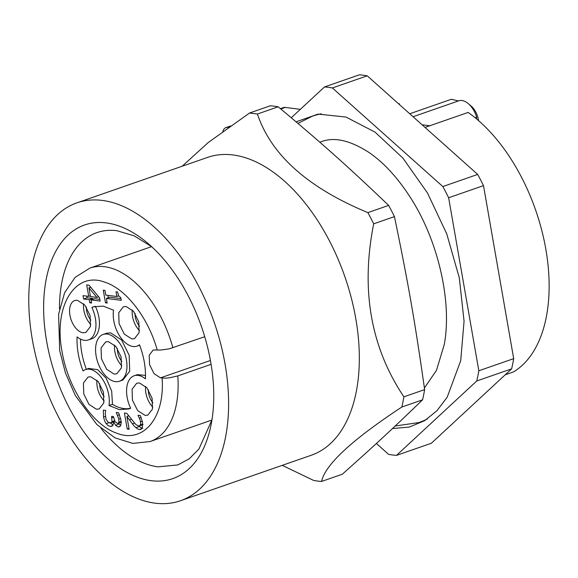 <?xml version="1.0" encoding="UTF-8"?>
<svg xmlns="http://www.w3.org/2000/svg" width="578" height="578" viewBox="0 0 578 578"><rect width="100%" height="100%" fill="white"/><g stroke="black" fill="none" stroke-linecap="round" stroke-linejoin="round"><path stroke-width="0.87" d="M86.36 307.142A12.391 7.109 -109.2 0 0 90.876 320.125M83.629 303.782A16.892 9.689 -109.2 0 0 90.825 324.453M77.43 300.322A16.892 9.689 -109.2 0 0 74.707 300.582A16.892 9.689 -109.2 0 0 70.422 317.488A16.892 9.689 -109.2 0 0 83.088 332.762L85.811 332.495L90.45 326.483L90.089 315.595L84.894 305.17L77.43 300.322M211.093 364.328L177.8 375.91L169.629 377.788L165.467 378.164L160.518 377.853L154.044 373.655L149.543 364.617L149.225 355.174L153.249 349.965L160.561 350.051L169.051 348.881L204.728 336.721M130.664 408.263L129.024 408.921L119.379 409.621L108.982 405.51A24.782 14.212 -109.2 0 0 102.653 379.37A24.782 14.212 -109.2 0 0 85.465 369.595A24.782 14.212 -109.2 0 0 83.03 370.931C78.615 359.27 76.628 347.913 77.084 336.866A24.782 14.212 -109.2 0 0 88.398 339.943A24.782 14.212 -109.2 0 0 91.866 307.453L93.499 306.795L103.144 306.094L113.548 310.205A24.782 14.212 -109.2 0 0 119.87 336.345A24.782 14.212 -109.2 0 0 137.065 346.121A24.782 14.212 -109.2 0 0 139.493 344.784C143.915 356.445 145.894 367.803 145.439 378.85A24.782 14.212 -109.2 0 0 134.125 375.772A24.782 14.212 -109.2 0 0 130.664 408.263A54.065 31.01 70.8 0 1 112.464 404.297L108.982 405.51M139.435 382.954L146.906 387.795L152.101 398.22L152.462 409.116L147.823 415.127L145.1 415.394L137.629 410.553L132.434 400.128L132.073 389.232L136.711 383.221L139.435 382.954M90.775 376.777L98.238 381.625L103.433 392.05L103.802 402.945L99.156 408.957L96.432 409.217L88.961 404.376L83.774 393.95L83.405 383.055L88.044 377.044L90.775 376.777M126.091 306.499L133.561 311.34L138.756 321.765L139.117 332.661L134.479 338.672L131.755 338.932L124.284 334.091L119.09 323.666L118.728 312.77L123.367 306.759L126.091 306.499M91.606 303.017L89.821 302.793L89.287 299.7L83.608 298.978L83.022 295.64L88.701 296.355L86.7 284.896L89.026 285.192L99.568 297.88L100.124 301.073L91.064 299.924L91.606 303.017M129.132 429.266L127.218 429.02L124.422 413.017L126.77 413.313L135.859 424.555L138.619 425.964L139.782 425.784L140.729 423.602L140.114 419.96L138.041 415.279L140.396 415.575L142.542 422.352L142.311 427.879L140.801 429.389L139.356 429.512L137.499 428.927L134.118 426.022L126.907 416.521L129.132 429.266M143.041 424.671L139.782 425.784M119.863 426.586L118.194 426.947L115.549 425.235L113.664 421.687L113.042 425.018L112.053 426.174L110.304 426.441L108.144 425.581L106.186 423.681L104.567 420.791L103.541 417.092L103.325 410.134L105.666 410.431L105.247 413.501L106.005 419.296L108.296 422.374L109.849 422.93L111.258 422.706L111.973 421.68L111.619 416.37L113.454 416.601L115.029 421.651L117.348 423.385L118.36 423.147L118.902 422.251L118.866 419.158L116.286 412.475L118.627 412.771L120.824 419.671L121.134 422.728L120.845 425.025L119.494 426.802M117.348 423.385L118.36 423.147M107.168 303.038L105.478 302.821L103.274 290.163L104.958 290.38L105.781 295.091L116.85 296.492L116.026 291.782L117.536 291.977L118.707 295.972L120.78 297.627L121.25 300.322L106.366 298.436L107.168 303.038M88.73 368.461L97.639 369.645L106.135 378.164L111.691 391.111L112.464 404.297M86.353 369.284A54.065 31.01 70.8 0 1 80.494 339.091M95.356 306.261A24.782 14.212 70.8 0 1 91.888 338.73L88.398 339.943M91.866 307.453L95.197 306.297M137.354 374.645L145.519 375.404M145.642 386.407A16.892 9.689 -109.2 0 0 152.838 407.093M96.981 380.237A16.892 9.689 -109.2 0 0 104.17 400.915M132.297 309.952A16.892 9.689 -109.2 0 0 139.493 330.63M89.821 302.793L91.461 302.222M89.287 299.7L92.769 298.486L92.906 299.288M83.608 298.978L87.097 297.771L92.769 298.486M86.808 296.117L87.097 297.771M88.701 296.355L90.341 295.784M91.064 299.924L94.546 298.71L99.828 299.382M127.218 429.02L128.981 428.406M128.619 415.871L126.907 416.521M140.584 421.853L142.318 421.246M139.421 418.104L141.177 417.497M138.07 415.466L138.46 415.329M139.356 429.512L141.841 428.645M142.845 428.298L140.989 427.713L138.713 425.972M132.384 423.92L134.479 423.19M118.902 422.251L121.069 421.492M117.688 415.372L119.451 414.758M116.323 412.685L116.756 412.533M120.701 425.43L118.411 423.183M113.664 421.687L114.82 421.283M113.505 421.665L114.784 421.218M110.304 426.441L112.681 425.618M113.028 425.054L109.668 422.467M103.541 417.092L105.319 416.471M111.879 417.843L113.57 417.251M105.478 302.821L107.038 302.287M107.876 295.358L108.296 297.764M116.85 296.492L118.656 295.864M106.366 298.436L109.849 297.222L120.954 298.631M119.408 381.263L122.89 380.049L129.703 371.242L129.176 355.268L121.561 339.972L110.6 332.856L106.612 333.239L103.122 334.452A24.782 14.212 70.8 0 1 107.111 334.07A24.782 14.212 70.8 0 1 125.686 356.467A24.782 14.212 70.8 0 1 119.408 381.263A24.782 14.212 70.8 0 1 115.412 381.646A24.782 14.212 70.8 0 1 96.844 359.241A24.782 14.212 70.8 0 1 103.122 334.452M148.365 389.767A12.391 7.109 -109.2 0 0 152.888 402.765M99.705 383.597A12.391 7.109 -109.2 0 0 104.221 396.587M135.021 313.312A12.391 7.109 -109.2 0 0 139.544 326.303M88.954 287.858L90.479 296.586L96.931 297.403L88.954 287.858L90.732 287.237M96.931 297.403L98.672 296.796M108.433 341.634L115.903 346.482L121.091 356.908L121.459 367.803L116.821 373.814L114.097 374.074L106.627 369.234L101.432 358.808L101.063 347.913L105.709 341.901L108.433 341.634M114.639 345.095A16.892 9.689 -109.2 0 0 121.828 365.773M117.363 348.455A12.391 7.109 -109.2 0 0 121.886 361.445M425.032 127.42L468.122 112.428A146.429 83.991 70.8 0 1 545.827 249.176A146.429 83.991 70.8 0 1 513.416 371.943L505.208 374.797M230.571 125.997L225.926 127.608A11.264 6.459 -109.2 0 1 227.739 127.435L228.411 127.521M429.779 125.766L422.092 124.79M300.336 109.343L285.25 107.429A11.264 6.459 -109.2 0 0 283.437 107.602L280.417 108.657M225.926 127.608A11.264 6.459 -109.2 0 0 223.426 129.985A11.264 6.459 70.8 0 0 222.855 131.502M291.269 117.753L324.504 86.946L359.357 74.822A191.484 109.827 70.8 0 1 367.232 75.819L477.688 174.426A191.484 109.827 70.8 0 1 483.497 185.632L513.69 358.642A191.484 109.827 70.8 0 1 511.624 368.851L431.354 443.254L396.501 455.377L476.763 380.974L511.624 368.851M399.456 104.589L399.304 103.7L398.697 103.91M475.159 117.76L476.705 117.226L476.489 118.858M409.73 113.758L451.36 99.279L458.455 100.933A20.273 11.632 70.8 0 1 458.715 100.839A20.273 11.632 70.8 0 1 461.981 100.529A20.273 11.632 70.8 0 1 468.31 103.643A20.273 11.632 70.8 0 1 476.705 117.226M324.504 86.946A191.484 109.827 70.8 0 1 332.372 87.95L367.232 75.819M477.688 174.426L442.835 186.549L332.372 87.95M442.835 186.549A191.484 109.827 70.8 0 1 448.636 197.755L483.497 185.632M513.69 358.642L478.83 370.765L448.636 197.755M478.83 370.765A191.484 109.827 70.8 0 1 476.763 380.974M396.501 455.377A191.484 109.827 70.8 0 1 388.626 454.38L376.408 443.47M478.598 120.665A15.772 9.046 -109.2 0 0 478.497 120A15.772 9.046 -109.2 0 0 471.142 106.063L468.31 103.643M296.081 121.814L318.124 114.097L346.005 117.067L375.028 132.124L402.902 158.09L427.453 192.929L446.758 233.902L459.286 277.801L464.069 321.18L460.724 360.629L447.22 397.137L436.975 410.698L424.743 420.625L409.383 427.041L392.484 428.558M395.2 426.008L419.014 422.54L423.84 420.632A162.165 93.015 -109.2 0 0 427.417 418.884M321.303 113.801A162.165 93.015 -109.2 0 0 317.409 114.654L312.445 116.149L297.952 123.396M151.739 246.741L134.183 235.838L116.799 230.687A122.998 70.552 -109.2 0 0 96.996 232.594A122.998 70.552 -109.2 0 0 59.476 309.013M100.969 428.298A122.998 70.552 -109.2 0 0 158.018 466.843L177.814 464.936L189.237 458.802L198.94 449.005L211.953 419.874M274.225 106.193A191.484 109.827 -109.2 0 0 270.309 105.796L249.559 113.013L257.427 114.018C271.104 154.933 307.922 187.799 367.89 212.617L388.64 205.4C347.631 166.233 323.196 144.428 278.177 106.8A191.484 109.827 -109.2 0 0 274.225 106.193M422.569 399.824L401.818 407.042C351.923 439.894 325.168 464.698 321.556 481.445L342.306 474.227C375.671 444.496 393.416 428.045 422.569 399.824A191.484 109.827 -109.2 0 0 424.635 389.615C414.932 321.433 408.249 283.177 394.442 216.613A191.484 109.827 -109.2 0 0 388.64 205.4M106.193 222.906A134.262 77.011 -109.2 0 0 46.659 341.388A134.262 77.011 -109.2 0 0 151.19 480.686A134.262 77.011 -109.2 0 0 211.114 424.613A134.262 77.011 -109.2 0 0 148.134 243.548A134.262 77.011 -109.2 0 0 106.193 222.906M282.216 465.355L313.681 480.448A191.484 109.827 -109.2 0 0 317.64 481.055A191.484 109.827 -109.2 0 0 321.556 481.445M182.171 166.233L208.391 142.405L249.559 113.013M278.177 106.8L257.427 114.018M394.442 216.613L373.691 223.831A191.484 109.827 -109.2 0 0 367.89 212.617M373.691 223.831C360.614 289.542 370.679 347.212 403.885 396.833L424.635 389.615M401.818 407.042A191.484 109.827 -109.2 0 0 403.885 396.833M155.114 503.178A157.693 90.45 -109.2 0 0 180.495 500.736A157.693 90.45 -109.2 0 0 220.464 342.964A157.693 90.45 -109.2 0 0 102.27 200.414A157.693 90.45 -109.2 0 0 76.888 202.856A157.693 90.45 -109.2 0 0 36.92 360.629A157.693 90.45 -109.2 0 0 155.114 503.178M76.888 202.856L207.603 157.389A157.693 90.45 70.8 0 1 232.985 154.947A157.693 90.45 70.8 0 1 351.186 297.497A157.693 90.45 70.8 0 1 311.217 455.269L180.495 500.736M162.107 378.055C165.062 417.894 143.301 444.092 116.409 433.067C92.379 424.758 67.994 388.228 62.056 351.612C53.277 306.333 74.808 271.039 104.481 282.078C125.751 288.581 148.105 317.336 157.202 349.943M172.894 347.797A91.801 52.656 -109.2 0 0 104.596 266.704A91.801 52.656 -109.2 0 0 89.821 268.12L75.126 277.353L64.606 292.714L58.609 314.288L59.671 350.521L65.451 372.955L75.335 395.569L96.967 424.657L115.073 437.878L132.868 443.405L150.136 441.527A91.801 52.656 -109.2 0 0 177.8 375.91M160.518 377.853L210.421 360.491M140.468 424.946L142.773 424.144M135.816 427.749L139.305 426.535M129.393 419.968L131.235 419.332M118.866 419.158L120.6 418.551M118.194 426.947L120.224 426.246M115.549 425.235L119.039 424.028M106.186 423.681L108.96 422.713M111.973 421.68L114.56 420.777M227.739 127.435L229.293 126.893M280.8 108.982L285.25 107.429M85.465 369.595L88.947 368.381M137.065 346.121L139.659 345.218M134.125 375.772L137.615 374.558M140.786 429.36L141.155 429.23M111.113 422.785L113.512 421.954M118.042 423.313L121.532 422.099M151.595 246.633L89.821 268.12M211.916 420.04L150.136 441.527M413.053 116.727L458.715 100.839M319.807 142.21L321.325 141.682C334.279 136.711 350.232 140.346 369.19 152.592C383.929 162.765 397.613 177.663 410.243 197.286C438.297 240.434 452.234 302.149 444.258 344.575L436.455 370.382L424.411 387.975"/></g></svg>
